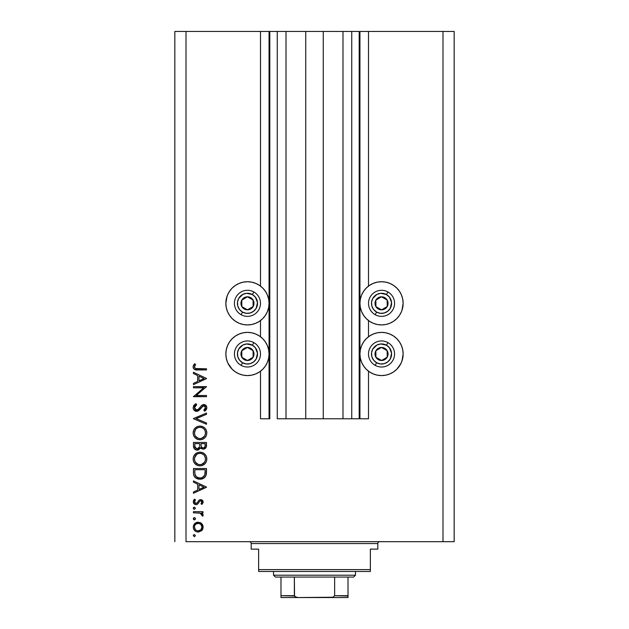 <?xml version="1.0" encoding="UTF-8"?>
<svg xmlns="http://www.w3.org/2000/svg" width="629" height="629" viewBox="0 0 629 629"><rect width="100%" height="100%" fill="white"/><g stroke="black" fill="none" stroke-linecap="round" stroke-linejoin="round"><path stroke-width="0.94" d="M359.19 418.78L351.745 418.78L359.19 418.78L359.19 31.45L351.745 31.45L351.745 418.78L342.994 418.78L351.745 418.78L351.745 31.45L342.994 31.45L342.994 418.78L323.251 418.78L342.994 418.78L342.994 31.45L305.749 31.45L323.251 31.45L323.251 418.78L286.006 418.78L305.749 418.78L305.749 31.45L286.006 31.45L286.006 418.78L277.255 418.78L286.006 418.78L286.006 31.45L277.255 31.45L277.255 418.78L277.255 31.45L269.81 31.45L269.81 418.78L260.5 418.78L260.5 371.204L260.5 418.78L269.063 418.78L269.063 31.45L260.5 31.45L260.5 286.101L260.5 31.45L186.011 31.45L186.011 541.687L442.989 541.687L442.989 31.45L359.937 31.45L359.937 418.78L359.19 418.78L359.19 31.45L323.251 31.45L323.251 418.78L305.749 418.78L305.749 31.45L269.81 31.45L269.81 418.78L269.063 418.78L269.063 31.45L269.81 31.45L174.838 31.45L174.838 541.687L174.838 31.45L186.011 31.45L186.011 541.687L454.162 541.687L442.989 541.687L442.989 31.45L368.5 31.45L368.5 286.101L368.5 31.45L359.937 31.45L359.937 418.78L368.5 418.78L368.5 371.204L368.5 418.78L359.245 418.78M260.5 336.751L260.5 320.554L260.5 336.751M368.5 336.751L368.5 320.554L368.5 336.751M402.725 307.542L401.499 311.591L399.501 315.326L396.813 318.604L393.542 321.285L389.807 323.282L385.75 324.517L381.536 324.926A21.598 21.598 0 0 1 359.937 303.327A21.598 21.598 0 0 1 381.536 281.729L385.75 282.138L389.807 283.372L393.542 285.369L396.813 288.051L399.501 291.329L401.499 295.064L402.725 299.113L403.142 303.327L401.994 310.27M400.83 363.688L396.813 369.254L393.542 371.936L389.807 373.933L385.75 375.167L381.536 375.576A21.598 21.598 0 0 1 359.937 353.978A21.598 21.598 0 0 1 381.536 332.379A21.598 21.598 0 0 1 403.142 353.978A21.598 21.598 0 0 1 381.536 375.576L377.321 375.167L373.272 373.933L369.538 371.936L366.267 369.254L363.578 365.976L361.581 362.241L360.354 358.192L359.937 353.978L360.354 349.763L361.581 345.714L363.578 341.979L366.267 338.701L369.538 336.02L373.272 334.023L377.321 332.788L381.536 332.379L385.75 332.788L389.807 334.023L393.542 336.02L396.813 338.701L399.501 341.979L401.499 345.714L402.725 349.763L403.142 353.978L401.994 360.92M251.679 324.517L247.464 324.926A21.598 21.598 0 0 1 225.858 303.327A21.598 21.598 0 0 1 247.464 281.729L251.679 282.138L255.728 283.372L259.462 285.369L262.733 288.051L265.422 291.329L267.419 295.064L268.646 299.113L269.063 303.327L268.646 307.542L267.419 311.591L265.422 315.326L262.733 318.604L259.462 321.285L255.728 323.282L251.679 324.517L247.464 324.926L243.25 324.517L239.193 323.282L235.458 321.285L232.187 318.604L229.499 315.326L227.501 311.591L226.275 307.542L225.858 303.327L227.006 296.385M229.499 365.976L227.501 362.241L226.275 358.192L225.858 353.978L226.275 349.763L227.501 345.714L229.499 341.979L232.187 338.701L235.458 336.02L239.193 334.023L243.25 332.788L247.464 332.379A21.598 21.598 0 0 1 269.063 353.978A21.598 21.598 0 0 1 247.464 375.576L243.25 375.167L239.193 373.933L235.458 371.936L232.187 369.254L227.934 363.216M193.457 387.818L203.694 387.818L193.457 387.818L193.457 386.646L206.493 386.646L196.232 395.507L206.493 395.507L206.493 396.671L193.457 396.671L203.694 387.818L193.457 396.671L206.493 396.671L206.493 395.507L196.232 395.507L206.493 386.646L193.457 386.646L193.457 387.818L193.457 386.646L206.493 386.89M196.649 411.382L194.125 410.25L193.134 408.017L193.944 405.265L195.973 403.692L196.633 404.793L195.155 405.949L194.463 407.655L195.045 409.408L196.114 410.132L198.127 409.605L201.539 405.493L202.986 404.636L205.526 405.068L206.815 407.435L206.461 409.298L204.622 411.217L203.82 410.155L205.361 408.386L205.392 406.916L204.527 405.854L203.356 405.76L199.094 410.36L196.649 411.382L203.843 405.697L205.494 407.608L203.82 410.155L204.622 411.217L206.831 407.741C206.705 405.799 205.691 404.73 203.788 404.526L201.799 405.257L197.946 409.746L196.673 410.21L194.463 407.655L196.633 404.793L195.973 403.692L193.127 407.655C193.292 409.872 194.463 411.114 196.649 411.382L196.649 411.382M206.493 422.995L206.493 424.253L193.457 418.733L206.493 413.049L206.493 414.307L196.224 418.647L206.493 422.995L206.493 424.253L193.457 418.733L206.493 424.253L206.493 422.995L196.224 418.647L206.493 414.307L206.493 413.049L193.457 418.568L206.493 413.049L206.493 414.307M193.127 432.956L193.606 430.33L195.092 428.105L197.294 426.588L199.92 426.085L202.546 426.58L204.795 428.027L206.304 430.236L206.831 432.854L206.351 435.52L204.873 437.776L202.64 439.294L199.983 439.789L197.349 439.301L195.124 437.808L193.622 435.59L193.127 432.956C193.504 437.147 195.792 439.419 199.983 439.789C204.213 439.412 206.493 437.1 206.831 432.854C206.406 428.695 204.103 426.438 199.92 426.085C195.745 426.486 193.48 428.781 193.127 432.956M199.582 452.165L199.92 452.157C195.745 452.558 193.48 454.846 193.127 459.028L193.606 456.402L195.092 454.177L197.294 452.66L199.92 452.157L202.546 452.652L204.795 454.099L206.304 456.308L206.831 458.926L206.351 461.592L204.873 463.848L202.64 465.366L199.983 465.861L197.349 465.374L195.124 463.88L193.622 461.662L193.127 459.028C193.504 463.211 195.792 465.491 199.983 465.861C204.213 465.484 206.493 463.164 206.831 458.926C206.406 454.767 204.103 452.51 199.92 452.157L200.258 452.165M193.457 482.176L193.457 480.902L206.493 487.082L193.457 493.27L193.457 491.996L197.64 490.07L197.64 484.157L193.457 482.176L193.457 480.902L193.457 482.176L197.64 484.157L197.64 490.07L193.457 491.996L193.457 493.27L206.493 487.255L193.457 493.27L193.457 491.996M193.292 535.633L194.377 534.548L195.462 535.633L194.377 536.718L193.292 535.633L194.377 536.718L195.462 535.633L194.377 534.548L193.292 535.633M251.679 375.167L247.464 375.576A21.598 21.598 0 0 1 225.858 353.978A21.598 21.598 0 0 1 247.464 332.379L251.679 332.788L255.728 334.023L259.462 336.02L262.733 338.701L265.422 341.979L267.419 345.714L268.646 349.763L269.063 353.978L268.646 358.192L267.419 362.241L265.422 365.976L262.733 369.254L259.462 371.936L255.728 373.933L251.679 375.167L247.464 375.576L243.25 375.167M226.275 349.763L227.006 347.035M226.275 299.113L227.501 295.064L229.499 291.329L232.187 288.051L235.458 285.369L239.193 283.372L243.25 282.138L247.464 281.729A21.598 21.598 0 0 1 269.063 303.327A21.598 21.598 0 0 1 247.464 324.926L243.25 324.517M402.206 347.711L402.725 349.763M385.75 324.517L381.536 324.926L377.321 324.517L373.272 323.282L369.538 321.285L366.267 318.604L363.578 315.326L361.581 311.591L360.354 307.542L359.937 303.327L360.354 299.113L361.581 295.064L363.578 291.329L366.267 288.051L369.538 285.369L373.272 283.372L377.321 282.138L381.536 281.729A21.598 21.598 0 0 1 403.142 303.327A21.598 21.598 0 0 1 381.536 324.926L377.321 324.517M402.206 297.053L402.725 299.113M197.71 522.204L201.217 523.186L202.766 525.129L203.128 526.607L202.766 529.099L201.94 530.373L198.662 532.024L196.303 531.678L194.707 530.609L193.63 529.013L193.292 527.118L193.63 525.215L194.699 523.619L198.198 522.18C195.179 522.455 193.543 524.106 193.292 527.118C193.543 530.121 195.179 531.764 198.198 532.04L201.579 530.734L203.151 527.118L201.579 523.485M193.292 518.752L193.96 517.746L195.147 517.981L195.446 518.964L194.793 519.758L193.96 519.758L193.292 518.752L194.377 519.837L195.462 518.752L194.377 517.667L193.292 518.752L194.377 519.837M193.457 512.824L193.457 511.652L193.457 512.824L193.457 511.652L202.986 511.652L202.986 512.824L201.579 512.824L203.025 514.428L202.829 516.165L201.815 515.521L201.555 513.909L200.289 513.138L193.457 512.824L199.928 513.028L202.829 516.165L203.151 515.143L201.579 512.824L202.986 512.824L202.986 511.652L193.457 511.652L202.986 511.652L202.986 512.824M193.292 508.224L194.377 507.139L195.462 508.224L194.377 509.309L193.292 508.224L194.377 509.309L195.462 508.224L194.377 507.139L193.292 508.224M200.651 499.623L202.098 500.031L203.112 501.541L203.041 502.736L201.799 504.466L200.981 503.672L201.956 501.785L200.942 500.81L199.755 501.179L197.923 503.829L196.437 504.607L194.495 504.175L193.339 502.382L193.63 500.33L194.581 499.119L195.462 499.89L194.542 501.234L194.565 502.398L195.839 503.452L197.011 503.043L198.976 500.22L200.651 499.623L199.189 500.055L196.901 503.145L195.996 503.459L194.463 501.785L195.462 499.89L194.581 499.119L193.292 501.84C193.425 503.546 194.345 504.474 196.044 504.631L197.514 504.191L199.833 501.116L200.698 500.786L201.98 502.028L200.981 503.672L201.799 504.466L203.151 502.028L200.462 499.623M193.457 472.576C193.496 476.766 195.619 478.984 199.81 479.227L196.059 478.229L194.235 476.389L193.52 473.881L193.457 468.534L206.493 468.534L206.414 473.252L205.62 476.2L203.576 478.276L199.81 479.227C202.766 479.259 204.834 477.946 206.021 475.304L206.493 468.534L193.457 468.534L193.457 472.576L193.457 468.534L206.493 468.534L206.493 471.168M193.473 446.378L193.457 442.462L193.457 445.992L193.457 442.462L206.493 442.462L206.186 447.211L204.008 449.067L202.051 448.941L200.494 447.644L198.78 449.774L196.382 450.073L194.416 448.894L193.457 445.992C193.52 448.469 194.754 449.853 197.16 450.152L200.494 447.644L203.261 449.153C205.565 448.807 206.642 447.431 206.493 445.01L206.493 442.462L193.457 442.462L206.493 442.462L206.485 445.379M193.457 373.555L193.457 372.274L206.493 378.461L193.457 384.641L193.457 383.368L197.64 381.441L197.64 375.537L193.457 373.555L193.457 372.274L193.457 373.555L197.64 375.537L197.64 381.441L193.457 383.368L193.457 384.641L206.493 378.627L193.457 384.641L193.457 383.368M195.014 365.394L194.479 367.234L195.674 368.586L206.493 368.767L206.493 369.938L194.589 369.506L193.48 368.421L193.127 366.896L194.628 363.751L195.635 364.443L194.463 366.959L195.635 364.443L194.628 363.751L193.127 366.896C193.559 369.278 195.084 370.292 197.695 369.938L206.493 369.938L206.493 368.767L197.821 368.767C196.059 369.074 194.935 368.476 194.463 366.959L194.652 367.737M454.162 31.45L454.162 541.687L454.162 31.45L442.989 31.45L454.162 31.45M227.501 362.241L226.275 358.192M229.499 341.979L232.187 338.701M259.462 371.936L255.728 373.933M229.499 315.326L227.501 311.591L226.275 307.542M229.499 291.329L232.187 288.051M396.813 338.701L399.501 341.979M402.725 358.192L401.499 362.241L399.501 365.976M385.75 375.167L381.536 375.576L377.321 375.167M373.272 373.933L369.538 371.936M396.813 288.051L399.501 291.329M401.499 311.591L399.501 315.326M195.462 535.633L194.377 536.718M193.315 535.405L193.614 534.862M202.263 524.248L203.151 527.118M202.766 529.091L202.271 529.972M198.198 532.04L197.71 532.016M195.454 531.214L194.078 529.862M193.811 529.414L193.638 529.02M193.465 528.525L193.37 528.085M193.292 527.118L193.315 526.63M193.37 526.159L195.454 523.006M201.571 523.485L198.198 522.18M200.006 522.502L201.131 523.116M193.473 528.549L193.63 529.013M196.106 523.973L195.517 524.444M200.588 524.201L198.56 523.367L196.099 523.981M200.895 529.736L201.98 527.11C201.752 529.406 200.486 530.656 198.19 530.868L200.848 529.783M199.637 530.593L200.588 530.019M196.728 530.577L198.19 530.868C195.894 530.656 194.652 529.406 194.463 527.11L195.391 529.642M195.517 529.775L196.751 530.585M194.731 525.655L194.463 527.11C194.652 524.814 195.894 523.564 198.19 523.352C200.486 523.564 201.752 524.814 201.98 527.11L200.863 524.444M194.605 517.691L195.273 518.139M195.446 518.98L194.605 519.813M194.164 519.821L193.614 519.523M193.315 518.524L193.606 517.989M201.885 513.028L202.381 513.437M202.68 513.783L203.025 514.428M202.837 514.027L203.025 514.42M202.829 516.165L203.151 515.143L202.829 516.165L201.815 515.521L201.933 514.553M201.815 515.521L201.98 514.923L201.815 515.521M200.973 513.437L200.289 513.138M200.612 513.256L199.527 512.949M199.126 512.902L198.709 512.871M195.462 508.224L194.377 509.309M194.164 509.293L193.559 508.94M193.315 507.996L193.606 507.461M201.799 504.466L201.162 503.507M201.665 502.948L201.893 502.508M200.942 500.81L199.676 501.25M200.698 500.786L199.833 501.116M198.575 502.948L198.269 503.404M197.514 504.191L196.303 504.615M195.493 504.584L193.622 503.208M193.512 502.988L193.339 502.382M193.63 500.33L193.402 500.967M194.581 499.119L195.462 499.89L195.076 500.283M194.754 500.731L194.542 501.234M194.479 501.51L194.558 502.367M194.699 502.681L195.996 503.459L197.05 503.003M195.996 503.459L197.058 502.988M197.663 502.099L197.883 501.698M202.106 500.031L202.978 501.077M202.42 500.291L201.87 499.898M198.85 502.477L199.094 502.052M206.493 487.082L193.457 480.902L206.493 487.082M203.953 487.153L198.976 489.456L198.976 484.794L203.953 487.153L198.976 484.794L198.976 489.456L203.953 487.153M206.477 472.214L206.328 474.007M206.281 474.305L206.178 474.785M205.612 476.208L205.14 476.924M203.584 478.276L202.137 478.913M201.288 479.109L200.8 479.18M199.165 479.204L198.096 479.054M196.633 478.551L195.525 477.851M195.163 477.545L194.235 476.389M193.952 475.799L193.653 474.785M193.52 473.873L193.473 473.244M203.576 478.276L204.048 477.969M205.156 470.618L204.795 474.628L205.156 470.618M204.661 475.013L204.795 474.628C203.938 476.908 202.279 478.048 199.818 478.064L202.31 477.545M203.544 476.696L202.2 477.6L204.504 475.382M194.943 474.022L196.327 476.829L199.818 478.064C197.53 478.064 195.965 477.018 195.124 474.926L195.391 475.587M194.848 473.079L194.793 469.706L205.156 469.706L194.793 469.706L194.911 473.802M200.745 478.001L201.429 477.867M204.637 475.076L204.857 474.384M195.808 476.263L196.279 476.79M197.537 477.623L198.638 477.954M200.596 452.188L201.264 452.282M202.538 452.652L201.815 452.408M203.159 452.935L203.733 453.265M204.37 453.721L204.795 454.099M204.881 454.185L205.644 455.097M205.667 455.137L206.053 455.781M206.532 456.937L206.799 458.25M206.713 460.279L206.799 459.602M206.06 462.236L205.754 462.755M205.707 462.834L204.905 463.817M204.873 463.848L202.113 465.554M197.993 465.594L195.619 464.336M196.122 464.705L195.674 464.375M193.606 456.402L193.394 457.039M194.086 455.435L196.122 453.297M197.294 452.66L197.765 452.487M206.147 455.954L205.659 455.129M201.256 452.282L200.588 452.188M193.622 461.662L195.124 463.88M196.735 465.083L197.349 465.374M205.73 462.795L206.076 462.205M195.375 462.189L198.237 464.422M194.558 457.873L194.463 458.981C194.723 455.569 196.547 453.682 199.928 453.328C203.332 453.666 205.188 455.545 205.494 458.981L205.494 458.981C205.219 462.433 203.379 464.336 199.983 464.689C196.555 464.351 194.715 462.449 194.463 458.981L194.919 461.324M195.47 455.687L196.838 454.287L194.581 457.739M203.568 454.681L201.579 453.564M204.873 461.6L205.471 459.532L205.235 457.299M196.853 463.738L198.882 464.587L201.107 464.587M201.571 464.469L204.59 462.126M203.867 463.07L204.276 462.582M205.219 460.75L205.392 460.082M201.068 453.438L198.835 453.43L196.83 454.295L197.789 453.753M198.803 453.438L197.852 453.721M205.07 456.827L204.881 456.418M205.384 457.888L204.331 455.522M204.559 455.852L203.859 454.956M206.186 447.211L205.84 447.872M204.692 448.831L204.008 449.067M201.665 448.776L201.005 448.296M200.274 448.17L200.014 448.65M198.269 449.987L197.726 450.112M196.374 450.073L195.729 449.869M195.65 449.837L195.163 449.562M195.643 449.829L194.636 449.13M193.976 448.257L193.677 447.549M199.621 445.631L199.645 444.412M195.996 448.626L195.179 447.714L195.996 448.626L197.561 448.949M194.904 446.834L197.16 448.98C195.352 448.532 194.565 447.298 194.793 445.301L195.179 447.714M201.021 445.434L201.665 447.258L203.238 447.982C201.5 447.549 200.745 446.362 200.981 444.42L200.981 443.634L205.156 443.634L205.156 445.222C205.298 446.779 204.653 447.699 203.238 447.982L203.953 447.856M203.71 447.927L204.983 446.637L205.156 443.634L200.981 443.634L201.083 445.945M198.709 448.335L199.487 446.849L197.16 448.98L198.206 448.713M194.793 445.301L194.793 443.634L199.645 443.634L194.793 443.634L194.856 446.535M204.983 446.637L205.156 445.222M200.981 444.42L201.013 445.316M200.596 426.116L201.256 426.21M203.159 426.863L203.741 427.201M204.37 427.649L205.251 428.522M204.881 428.113L205.644 429.033M205.667 429.064L206.053 429.709M205.659 429.057L206.697 431.502M206.697 431.525L206.799 432.178M206.359 435.512L206.076 436.141M206.06 436.156L204.905 437.745M202.593 439.309L202.098 439.49M197.993 439.522L197.396 439.317M197.349 439.301L196.169 438.672M196.138 438.649L195.674 438.311M195.124 437.808L193.622 435.59M194.416 436.998L193.984 436.337M193.245 431.62L193.134 432.626M194.086 429.371L196.099 427.248M196.94 426.753L197.758 426.415M202.546 426.58L201.815 426.336M202.64 439.294L204.873 437.776M195.375 436.117L198.237 438.358M195.47 429.615L194.463 432.909C194.723 429.497 196.547 427.618 199.928 427.256C203.332 427.594 205.188 429.481 205.494 432.909L205.494 432.909C205.219 436.361 203.379 438.264 199.983 438.617C196.555 438.279 194.715 436.377 194.463 432.909L194.589 434.167M196.02 428.939L196.838 428.215L196.02 428.939M203.568 428.608L201.579 427.492M204.873 435.535L205.471 433.467L205.235 431.235M196.853 437.674L198.882 438.523L201.107 438.515M201.571 438.405L204.59 436.054M203.867 436.998L204.276 436.51M205.219 434.678L205.392 434.01M194.558 434.018L194.919 435.252M201.068 427.366L198.835 427.358L196.83 428.223L197.789 427.681M198.803 427.366L197.852 427.657M194.848 430.771L194.581 431.667M205.384 431.816L204.881 430.346M205.07 430.763L204.331 429.45M203.882 428.915L204.559 429.78M193.504 405.964L193.944 405.265M195.045 404.258L195.69 403.849M195.973 403.692L196.633 404.793L196.232 405.045M195.533 405.563L194.644 406.743M194.51 407.191L194.495 408.119M194.793 409.015L195.045 409.408M195.139 409.526L195.595 409.904M198.615 409.149L196.138 410.139L197.011 410.179M199.566 408.024L200.439 406.829M204.394 404.589L205.903 405.391M205.982 405.469L206.351 405.972M206.784 408.292L206.666 408.787M206.666 408.803L206.296 409.589M206.461 409.298L205.738 410.273M205.463 410.54L205.046 410.894M204.622 411.217L204.134 409.911M204.716 409.377L205.361 408.394M205.494 407.608L205.392 406.916M204.936 406.153L204.527 405.854M204.016 405.713L203.018 405.886M202.507 406.224L201.5 407.419M200.022 409.393L199.495 409.974M197.954 411.091L197.333 411.303M195.525 411.193L194.125 410.25M194.573 410.658L193.905 409.982M202.908 405.941L203.356 405.76M196.405 410.194L195.65 409.935M206.493 395.507L206.493 396.671L193.457 396.412M206.493 378.461L193.457 372.274L206.493 378.461M203.953 378.532L198.976 380.828L198.976 376.166L203.953 378.532L198.976 376.166L198.976 380.828L203.953 378.532M206.493 368.767L206.493 369.938L197.695 369.938M193.473 368.413L193.205 367.69M193.142 367.289L193.127 366.896M193.158 366.44L193.237 366.015M194.047 364.435L193.559 365.182M194.33 364.089L194.628 363.751L195.635 364.443L195.1 365.252L195.635 364.443M194.754 365.889L194.463 366.959M194.66 367.753L195.147 368.319M195.202 368.35L195.595 368.563M196.287 368.704L197.821 368.767M197.278 368.759L196.468 368.72M194.526 526.379L194.526 527.841M195.061 529.209L195.525 529.783M197.451 530.805L198.56 530.852M201.697 528.557L201.909 526.371M198.19 523.352L197.451 523.414M195.069 525.011L194.731 525.671M194.793 471.2L194.809 472.135M199.055 478.016L200.219 478.048M204.087 476.09L204.496 475.39M204.991 473.637L205.093 472.638M205.14 471.632L205.156 471.129M194.848 461.151L195.344 462.142M199.432 464.666L200.533 464.666M201.083 464.587L203.529 463.384M205.494 458.981L205.463 458.431M203.041 454.272L202.569 453.981M201.555 453.556L201.021 453.43M200.478 453.352L198.835 453.43M194.848 456.843L194.463 458.981M199.204 447.651L199.542 446.551M197.585 448.941L197.993 448.823M194.848 435.079L195.344 436.07M199.432 438.594L200.533 438.594M201.083 438.515L203.529 437.32M205.494 432.909L205.463 432.359M203.041 428.2L202.569 427.917M201.555 427.492L201.021 427.358M200.478 427.28L198.835 427.358M194.558 431.824L194.463 432.909M246.128 309.051L247.543 309.845A6.518 6.518 0 0 1 244.28 309.012L244.705 308.249L246.128 309.051L244.705 308.249L244.28 309.012L245.86 309.641L249.233 309.602L252.127 307.872L253.149 306.512L253.982 303.241L253.739 301.558L252.009 298.657L250.649 297.643L247.378 296.809L245.695 297.053L244.131 297.721L241.772 300.143L241.143 301.723L241.19 305.096L242.912 307.998L244.28 309.012A6.518 6.518 0 0 1 247.378 296.809A6.518 6.518 0 0 1 253.149 306.512L253.062 299.994L251.663 299.207L247.378 296.809L241.772 300.143L241.858 306.661L244.705 308.249L241.858 306.661L241.772 300.143L247.378 296.809L251.663 299.207L253.062 299.994L253.149 306.512A6.518 6.518 0 0 1 247.543 309.845L253.149 306.512L247.543 309.845L246.128 309.051M252.378 294.553A10.056 10.056 0 0 1 256.231 308.241A10.056 10.056 0 0 1 242.55 312.102L241.088 314.697A13.036 13.036 0 0 0 258.834 309.696A13.036 13.036 0 0 0 253.833 291.958L252.378 294.553L255.358 297.1L257.489 302.541L256.231 308.241L253.684 311.221L250.193 313.006L246.277 313.313L242.55 312.102L239.563 309.554L237.786 306.056L237.479 302.14L238.69 298.413L242.896 294.364L246.678 293.303L252.378 294.553L253.833 291.958A13.036 13.036 0 0 1 258.834 309.696A13.036 13.036 0 0 1 241.088 314.697A13.036 13.036 0 0 1 236.087 296.959A13.036 13.036 0 0 1 253.833 291.958A13.036 13.036 0 0 0 236.087 296.959A13.036 13.036 0 0 0 241.088 314.697L242.55 312.102A10.056 10.056 0 0 1 238.69 298.413A10.056 10.056 0 0 1 252.378 294.553M380.199 309.051L381.622 309.845A6.518 6.518 0 0 1 378.351 309.012L378.776 308.249L380.199 309.051L378.776 308.249L378.351 309.012L379.932 309.641L383.305 309.602L384.869 308.925L387.228 306.512L387.857 304.931L387.81 301.558L386.088 298.657L384.72 297.643L381.457 296.809L379.767 297.053L376.873 298.775L375.851 300.143L375.018 303.414L375.261 305.096L376.991 307.998L378.351 309.012A6.518 6.518 0 0 1 381.457 296.809A6.518 6.518 0 0 1 387.228 306.512L387.142 299.994L381.457 296.809L375.851 300.143L375.938 306.661L378.776 308.249L375.938 306.661L375.851 300.143L381.457 296.809L387.142 299.994L387.228 306.512A6.518 6.518 0 0 1 381.622 309.845L387.228 306.512L381.622 309.845L380.199 309.051M386.45 294.553A10.056 10.056 0 0 1 390.31 308.241A10.056 10.056 0 0 1 376.622 312.102L375.167 314.697A13.036 13.036 0 0 0 392.913 309.696A13.036 13.036 0 0 0 387.912 291.958L386.45 294.553L389.437 297.1L391.56 302.541L390.31 308.241L387.763 311.221L384.264 313.006L380.356 313.313L376.622 312.102L373.642 309.554L371.857 306.056L371.55 302.14L372.769 298.413L376.975 294.364L380.749 293.303L386.45 294.553L387.912 291.958A13.036 13.036 0 0 1 392.913 309.696A13.036 13.036 0 0 1 375.167 314.697A13.036 13.036 0 0 1 370.166 296.959A13.036 13.036 0 0 1 387.912 291.958A13.036 13.036 0 0 0 370.166 296.959A13.036 13.036 0 0 0 375.167 314.697L376.622 312.102A10.056 10.056 0 0 1 372.769 298.413A10.056 10.056 0 0 1 386.45 294.553M380.199 359.702L381.622 360.496A6.518 6.518 0 0 1 378.351 359.662L378.776 358.9L380.199 359.702L378.776 358.9L378.351 359.662L379.932 360.291L383.305 360.252L384.869 359.584L387.228 357.162L387.857 355.582L387.81 352.209L386.088 349.307L384.72 348.293L381.457 347.46L379.767 347.703L376.873 349.433L375.851 350.793L375.018 354.064L375.261 355.747L376.991 358.648L378.351 359.662A6.518 6.518 0 0 1 381.457 347.46A6.518 6.518 0 0 1 387.228 357.162L387.142 350.644L381.457 347.46L375.851 350.793L375.938 357.311L378.776 358.9L375.938 357.311L375.851 350.793L381.457 347.46L387.142 350.644L387.228 357.162A6.518 6.518 0 0 1 381.622 360.496L387.228 357.162L381.622 360.496L380.199 359.702M386.45 345.203A10.056 10.056 0 0 1 390.31 358.892A10.056 10.056 0 0 1 376.622 362.752L375.167 365.347A13.036 13.036 0 0 0 392.913 360.346A13.036 13.036 0 0 0 387.912 342.608L386.45 345.203L389.437 347.751L391.56 353.191L390.31 358.892L387.763 361.879L384.264 363.656L380.356 363.963L376.622 362.752L373.642 360.205L371.857 356.706L371.55 352.798L372.769 349.064L376.975 345.014L380.749 343.953L386.45 345.203L387.912 342.608A13.036 13.036 0 0 1 392.913 360.346A13.036 13.036 0 0 1 375.167 365.347A13.036 13.036 0 0 1 370.166 347.609A13.036 13.036 0 0 1 387.912 342.608A13.036 13.036 0 0 0 370.166 347.609A13.036 13.036 0 0 0 375.167 365.347L376.622 362.752A10.056 10.056 0 0 1 372.769 349.064A10.056 10.056 0 0 1 386.45 345.203M246.128 359.702L247.543 360.496A6.518 6.518 0 0 1 244.28 359.662L244.705 358.9L246.128 359.702L244.705 358.9L244.28 359.662L245.86 360.291L249.233 360.252L252.127 358.53L253.149 357.162L253.982 353.891L253.739 352.209L252.009 349.307L250.649 348.293L247.378 347.46L245.695 347.703L244.131 348.38L241.772 350.793L241.143 352.374L241.19 355.747L242.912 358.648L244.28 359.662A6.518 6.518 0 0 1 247.378 347.46A6.518 6.518 0 0 1 253.149 357.162L253.062 350.644L251.663 349.858L247.378 347.46L241.772 350.793L241.858 357.311L244.705 358.9L241.858 357.311L241.772 350.793L247.378 347.46L251.663 349.858L253.062 350.644L253.149 357.162A6.518 6.518 0 0 1 247.543 360.496L253.149 357.162L247.543 360.496L246.128 359.702M252.378 345.203A10.056 10.056 0 0 1 256.231 358.892A10.056 10.056 0 0 1 242.55 362.752L241.088 365.347A13.036 13.036 0 0 0 258.834 360.346A13.036 13.036 0 0 0 253.833 342.608L252.378 345.203L255.358 347.751L257.489 353.191L256.231 358.892L253.684 361.879L250.193 363.656L246.277 363.963L242.55 362.752L239.563 360.205L237.786 356.706L237.479 352.798L238.69 349.064L242.896 345.014L246.678 343.953L252.378 345.203L253.833 342.608A13.036 13.036 0 0 1 258.834 360.346A13.036 13.036 0 0 1 241.088 365.347A13.036 13.036 0 0 1 236.087 347.609A13.036 13.036 0 0 1 253.833 342.608A13.036 13.036 0 0 0 236.087 347.609A13.036 13.036 0 0 0 241.088 365.347L242.55 362.752A10.056 10.056 0 0 1 238.69 349.064A10.056 10.056 0 0 1 252.378 345.203M249.328 541.687A1.863 1.863 0 0 1 251.183 543.55L251.183 549.133L258.637 549.133L258.637 569.615L370.363 569.615L370.363 549.133L377.817 549.133L377.817 543.55A1.863 1.863 0 0 1 379.672 541.687A1.863 1.863 0 0 0 377.817 543.55L251.183 543.55A1.863 1.863 0 0 0 249.328 541.687M377.337 549.133L370.363 549.133L370.363 571.478L258.637 571.478L370.363 571.478L370.363 569.615L258.637 569.615L258.637 549.133L251.183 549.133L251.183 543.55L377.817 543.55L377.817 549.133L377.337 549.133L377.817 549.133M258.637 569.615L258.637 571.478L258.637 569.615M251.183 549.133L251.663 549.133M348.018 596.025L334.644 595.687L334.644 577.068L353.608 577.068L355.471 575.205L273.529 575.205L275.392 577.068L334.644 577.068L275.392 577.068L273.529 575.205L355.471 575.205L355.471 571.478L355.471 575.205L353.608 577.068L334.644 577.068L334.644 595.687L333.032 597.22L298.264 597.55L295.087 596.803M273.529 571.478L273.529 575.205L273.529 571.478M348.018 595.687L348.018 597.534L330.736 597.55L333.032 597.22L334.644 595.687L348.018 595.687L348.018 577.068L348.018 597.534L280.982 597.55L298.264 597.55L295.96 597.22L294.356 595.687L294.356 577.068L294.529 596.245L294.356 595.687L280.982 595.687L280.982 597.479M294.419 596.025L280.982 595.687L280.982 596.245M280.982 577.068L280.982 595.687L280.982 577.068"/></g></svg>

